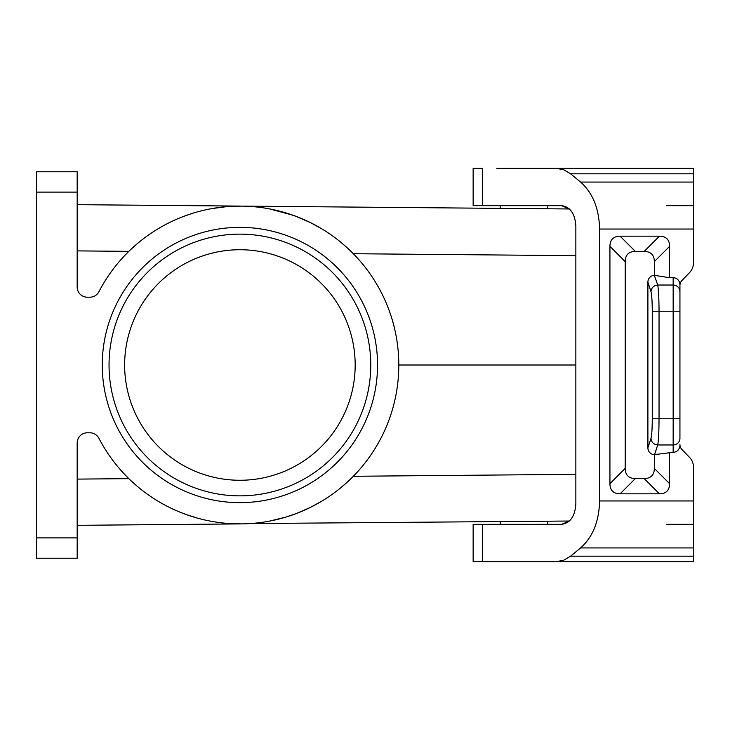 <?xml version="1.0" encoding="UTF-8"?>
<svg xmlns="http://www.w3.org/2000/svg" width="730" height="730" viewBox="0 0 730 730"><rect width="100%" height="100%" fill="white"/><g stroke="black" fill="none" stroke-linecap="round" stroke-linejoin="round"><path stroke-width="1.09" d="M36.5 192.109L36.5 171.769L77.179 171.769L77.179 287.027A10.174 10.174 0 0 0 87.354 297.201L89.89 297.201A10.174 10.174 0 0 0 98.915 291.717A158.894 158.894 0 0 1 340.235 241.785A158.894 158.894 0 0 1 340.235 488.215A158.894 158.894 0 0 1 98.915 438.283A10.174 10.174 0 0 0 89.89 432.799L87.354 432.799A10.174 10.174 0 0 0 77.179 442.973L77.179 558.231L36.5 558.231L36.5 192.109L77.179 192.109M241.292 206.106L226.592 206.663L211.928 208.588L226.592 206.663L241.292 206.106L77.179 204.674L569.4 208.972L561.616 205.668C570.249 206.891 574.994 213.68 575.861 226.008L575.861 503.992C574.994 516.32 570.249 523.109 561.616 524.332L569.4 521.028L250.171 523.565M666.38 205.668L693.5 205.668M693.5 253.611L693.5 262.7A14.034 13.56 -90 0 1 689.531 272.628L681.93 280.493A7.017 6.78 -90 0 0 679.94 285.457L679.94 311.226L673.16 311.226L673.16 452.299A7.017 6.78 -90 0 0 679.94 445.282L679.94 444.543A7.017 6.78 -90 0 0 681.93 449.507L689.531 457.372L681.93 449.507M693.5 476.389L693.5 467.3A14.034 13.56 -90 0 0 689.531 457.372M679.94 438.42L679.94 418.774L679.94 438.42A6.78 6.552 180 0 1 673.16 444.971L657.712 444.971L654.564 454.626L673.16 452.299M679.94 285.457A7.017 6.78 90 0 1 681.93 280.493L689.531 272.628M666.38 524.332L693.5 524.332M239.905 227.358A137.642 137.642 0 0 0 102.264 365A137.642 137.642 0 0 0 239.905 502.642A137.642 137.642 0 0 0 377.547 365A137.642 137.642 0 0 0 239.905 227.358M239.905 249.733A115.267 115.267 0 0 0 124.638 365A115.267 115.267 0 0 0 239.905 480.267A115.267 115.267 0 0 0 355.172 365A115.267 115.267 0 0 0 239.905 249.733M575.861 365L398.799 365M292.794 215.168L269.416 208.871L285.549 212.804L296.389 216.482L310.606 222.696L321.72 228.791L310.606 222.696L296.389 216.482M340.39 241.913L347.307 247.899M349.752 250.189L353.329 253.721L575.861 255.664M239.905 234.138A130.862 130.862 0 0 0 109.044 365A130.862 130.862 0 0 0 239.905 495.862A130.862 130.862 0 0 0 370.767 365A130.862 130.862 0 0 0 239.905 234.138M575.861 474.336L353.329 476.279L350.354 479.236M347.927 481.535L340.39 488.087M321.72 501.209L310.606 507.304L296.389 513.519L285.549 517.196L269.416 521.129M77.179 525.326L241.292 523.894L228.061 523.456M693.5 467.3L693.5 561.625L473.14 561.625L473.14 524.332L561.616 524.332M496.874 168.375L693.5 168.375L693.5 262.7M693.5 500.953L599.595 500.953L599.595 229.047C599.093 208.588 592.769 192.93 580.606 182.071L570.595 173.822L693.5 173.822M669.602 452.299L669.602 483.652L654.336 468.386L654.564 454.626M679.94 291.58A6.78 6.552 180 0 0 673.16 285.029L673.16 277.701A7.017 6.78 -90 0 1 679.94 284.718L679.94 418.774L652.273 418.774C652.228 428.729 651.78 435.281 650.959 438.42C651.452 442.307 653.706 444.488 657.712 444.971C658.542 440.774 658.98 432.05 659.035 418.774L659.035 311.226C658.98 297.95 658.542 289.217 657.712 285.029L654.336 275.347L654.336 261.614A53.819 20.34 135 0 0 644.161 251.439L635.374 251.439A53.819 20.34 45 0 0 625.199 261.614L625.199 468.386L609.933 483.652A53.819 20.34 -45 0 0 620.108 493.827L659.427 493.827A53.819 20.34 -135 0 0 669.602 483.652M609.933 483.652L609.933 246.348A53.819 20.34 -135 0 1 620.108 236.173L659.427 236.173L644.161 251.439M673.16 277.701L669.602 277.701L669.602 246.348A53.819 20.34 -45 0 0 659.427 236.173M625.199 468.386A53.819 20.34 135 0 0 635.374 478.561L644.161 478.561A53.819 20.34 45 0 0 654.336 468.386M650.959 438.42L647.893 447.8A7.044 6.78 108.1 0 0 654.336 454.653M647.893 447.8L647.893 282.2A7.044 6.78 71.9 0 1 654.336 275.347M654.564 275.374L669.602 277.701M657.712 285.029C653.706 285.512 651.452 287.693 650.959 291.58C651.78 294.719 652.228 301.271 652.273 311.226L673.16 311.226L673.16 285.029L657.712 285.029M482.338 205.668L482.338 168.375L473.14 168.375L473.14 205.668L561.616 205.668M344.852 484.3L344.204 484.875M564.317 168.375L555.493 168.375M556.36 168.375L563.733 169.761L570.595 173.822M693.5 556.178L570.595 556.178L563.733 560.239L556.36 561.625M570.595 556.178L580.606 547.929C592.769 537.07 599.093 521.412 599.595 500.953M192.245 213.415L183.595 216.418L192.245 213.415M163.064 225.917L161.494 226.793L163.064 225.917M134.959 245.7L131.29 249.021M131.29 480.979L134.959 484.3M161.494 503.207L163.064 504.083M183.595 513.582L192.245 516.585M210.459 521.147L215.587 522.023M197.365 518.099L185.593 514.322M182.829 513.29L182.108 513.008M141.328 489.62L139.786 488.388M36.5 537.891L77.179 537.891M482.338 524.332L482.338 561.625M693.5 229.047L599.595 229.047M659.427 493.827L644.161 478.561M635.374 478.561L620.108 493.827M652.273 418.774L652.273 311.226M669.602 246.348L654.336 261.614M635.374 251.439L620.108 236.173M625.199 261.614L609.933 246.348M650.959 291.58L647.893 282.2M693.5 182.071L580.606 182.071M693.5 547.929L580.606 547.929M77.179 250.892L128.863 251.348M77.179 479.108L128.863 478.652M500.269 524.332L500.269 521.631M547.728 524.332L547.728 521.22M547.728 208.78L547.728 205.668M500.269 208.369L500.269 205.668"/></g></svg>
